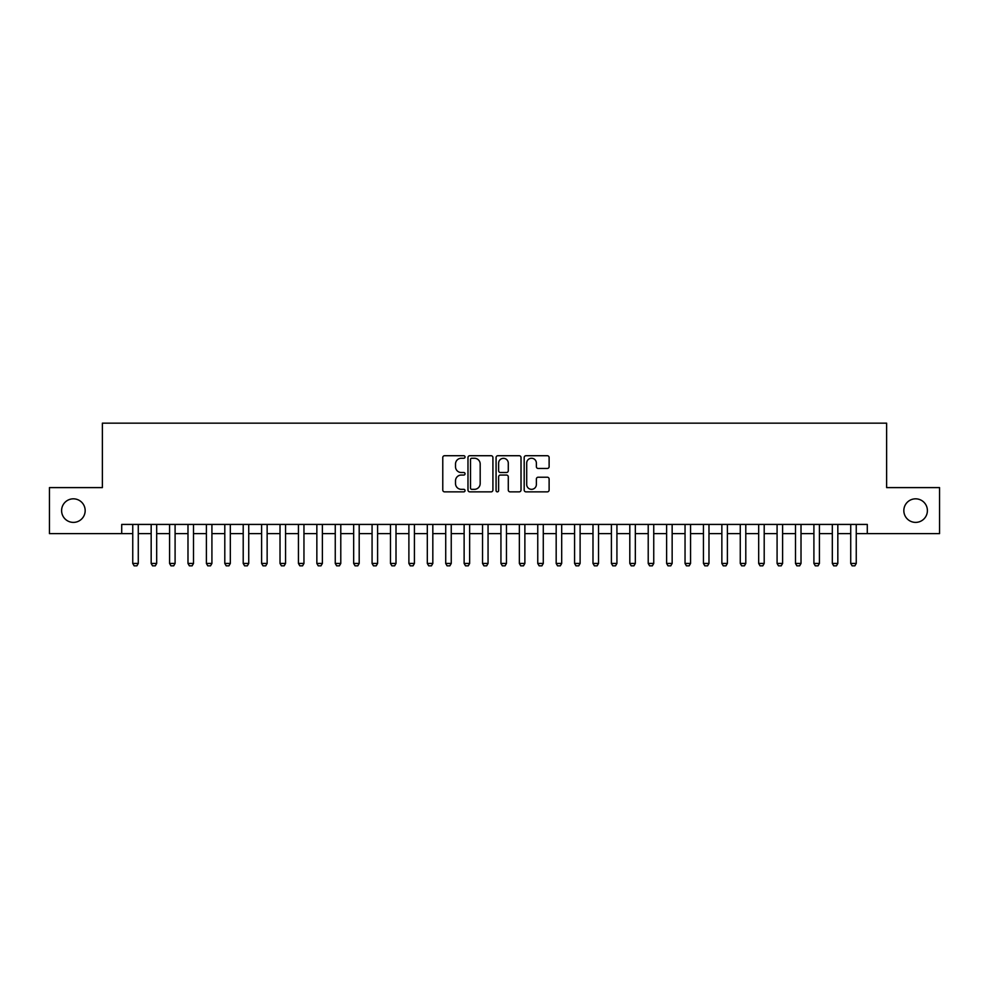 <?xml version="1.0" encoding="UTF-8"?>
<svg xmlns="http://www.w3.org/2000/svg" width="989" height="989" viewBox="0 0 989 989"><rect width="100%" height="100%" fill="white"/><g stroke="black" fill="none" stroke-linecap="round" stroke-linejoin="round"><path stroke-width="1.48" d="M465.04 456.98A1.261 1.261 0 0 0 463.779 455.719L444.58 455.719A1.805 1.805 0 0 0 442.775 457.524L442.775 490.05A1.805 1.805 0 0 0 444.58 491.854L463.779 491.854A1.261 1.261 0 0 0 465.04 490.593A1.261 1.261 0 0 0 463.779 489.332L461.294 489.332A5.786 5.786 0 0 1 455.509 483.547L455.509 480.839A5.786 5.786 0 0 1 461.294 475.054L463.779 475.054A1.261 1.261 0 0 0 465.04 473.793A1.261 1.261 0 0 0 463.779 472.519L461.294 472.519A5.786 5.786 0 0 1 455.509 466.746L455.509 464.026A5.786 5.786 0 0 1 461.294 458.253L463.779 458.253A1.261 1.261 0 0 0 465.04 456.98M903.835 510.608A11.781 11.781 0 0 0 915.616 522.39A11.781 11.781 0 0 0 927.398 510.608A11.781 11.781 0 0 0 915.616 498.827A11.781 11.781 0 0 0 903.835 510.608M61.602 510.608A11.781 11.781 0 0 0 73.384 522.39A11.781 11.781 0 0 0 85.165 510.608A11.781 11.781 0 0 0 73.384 498.827A11.781 11.781 0 0 0 61.602 510.608M547.313 468.465A1.805 1.805 0 0 0 549.118 466.647L549.118 457.524A1.805 1.805 0 0 0 547.313 455.719L525.987 455.719A1.805 1.805 0 0 0 524.182 457.524L524.182 490.05A1.805 1.805 0 0 0 525.987 491.854L547.313 491.854A1.805 1.805 0 0 0 549.118 490.05L549.118 479.035A1.805 1.805 0 0 0 547.313 477.217L538.189 477.217A1.805 1.805 0 0 0 536.372 479.035L536.372 484.499A4.834 4.834 0 0 1 531.538 489.332A4.834 4.834 0 0 1 526.704 484.499L526.704 463.087A4.834 4.834 0 0 1 531.538 458.253A4.834 4.834 0 0 1 536.372 463.087L536.372 466.647A1.805 1.805 0 0 0 538.189 468.465L547.313 468.465M121.709 533.615L49.45 533.615L49.45 487.602L102.374 487.602L102.374 423.168L886.626 423.168L886.626 487.602L939.55 487.602L939.55 533.615L867.291 533.615L867.291 524.417L121.709 524.417L121.709 533.615L132.749 533.615M492.918 457.524A1.805 1.805 0 0 0 491.113 455.719L469.787 455.719A1.805 1.805 0 0 0 467.982 457.524L467.982 490.05A1.805 1.805 0 0 0 469.787 491.854L491.113 491.854A1.805 1.805 0 0 0 492.918 490.05L492.918 457.524M497.887 455.719L519.213 455.719A1.805 1.805 0 0 1 521.018 457.524L521.018 490.05A1.805 1.805 0 0 1 519.213 491.854L510.089 491.854A1.805 1.805 0 0 1 508.284 490.05L508.284 476.859A1.805 1.805 0 0 0 506.467 475.054L500.422 475.054A1.805 1.805 0 0 0 498.617 476.859L498.617 490.593A1.261 1.261 0 0 1 497.343 491.854A1.261 1.261 0 0 1 496.082 490.593L496.082 457.524A1.805 1.805 0 0 1 497.887 455.719M138.275 533.615L151.169 533.615M156.682 533.615L169.576 533.615M175.09 533.615L187.984 533.615M193.51 533.615L206.392 533.615M211.918 533.615L224.8 533.615M230.326 533.615L243.207 533.615M248.733 533.615L261.615 533.615M267.141 533.615L280.023 533.615M285.549 533.615L298.443 533.615M303.957 533.615L316.851 533.615M322.377 533.615L335.259 533.615M340.785 533.615L353.666 533.615M359.192 533.615L372.074 533.615M377.6 533.615L390.482 533.615M396.008 533.615L408.89 533.615M414.416 533.615L427.31 533.615M432.823 533.615L445.718 533.615M451.244 533.615L464.125 533.615M469.651 533.615L482.533 533.615M488.059 533.615L500.941 533.615M506.467 533.615L519.349 533.615M524.875 533.615L537.756 533.615M543.282 533.615L556.177 533.615M561.69 533.615L574.584 533.615M580.11 533.615L592.992 533.615M598.518 533.615L611.4 533.615M616.926 533.615L629.808 533.615M635.334 533.615L648.215 533.615M653.741 533.615L666.623 533.615M672.149 533.615L685.043 533.615M690.557 533.615L703.451 533.615M708.977 533.615L721.859 533.615M727.385 533.615L740.266 533.615M745.793 533.615L758.674 533.615M764.2 533.615L777.082 533.615M782.608 533.615L795.49 533.615M801.016 533.615L813.91 533.615M819.424 533.615L832.318 533.615M837.831 533.615L850.725 533.615M856.251 533.615L867.291 533.615M471.778 458.253A1.261 1.261 0 0 0 470.517 459.514L470.517 488.059A1.261 1.261 0 0 0 471.778 489.332L474.399 489.332A5.786 5.786 0 0 0 480.184 483.547L480.184 464.026A5.786 5.786 0 0 0 474.399 458.253L471.778 458.253M508.284 463.173A4.834 4.834 0 0 0 503.45 458.34A4.834 4.834 0 0 0 498.617 463.173L498.617 470.715A1.805 1.805 0 0 0 500.422 472.519L506.467 472.519A1.805 1.805 0 0 0 508.284 470.715L508.284 463.173M138.275 524.417L138.275 563.446L136.89 565.832L134.133 565.832L132.749 563.446L132.749 524.417M132.749 563.446L138.275 563.446M156.682 524.417L156.682 563.446L155.31 565.832L152.541 565.832L151.169 563.446L151.169 524.417M151.169 563.446L156.682 563.446M175.09 524.417L175.09 563.446L173.718 565.832L170.949 565.832L169.576 563.446L169.576 524.417M169.576 563.446L175.09 563.446M193.51 524.417L193.51 563.446L192.126 565.832L189.356 565.832L187.984 563.446L187.984 524.417M187.984 563.446L193.51 563.446M211.918 524.417L211.918 563.446L210.533 565.832L207.777 565.832L206.392 563.446L206.392 524.417M206.392 563.446L211.918 563.446M230.326 524.417L230.326 563.446L228.941 565.832L226.184 565.832L224.8 563.446L224.8 524.417M224.8 563.446L230.326 563.446M248.733 524.417L248.733 563.446L247.349 565.832L244.592 565.832L243.207 563.446L243.207 524.417M243.207 563.446L248.733 563.446M267.141 524.417L267.141 563.446L265.757 565.832L263 565.832L261.615 563.446L261.615 524.417M261.615 563.446L267.141 563.446M285.549 524.417L285.549 563.446L284.177 565.832L281.408 565.832L280.023 563.446L280.023 524.417M280.023 563.446L285.549 563.446M303.957 524.417L303.957 563.446L302.585 565.832L299.815 565.832L298.443 563.446L298.443 524.417M298.443 563.446L303.957 563.446M322.377 524.417L322.377 563.446L320.992 565.832L318.223 565.832L316.851 563.446L316.851 524.417M316.851 563.446L322.377 563.446M340.785 524.417L340.785 563.446L339.4 565.832L336.643 565.832L335.259 563.446L335.259 524.417M335.259 563.446L340.785 563.446M359.192 524.417L359.192 563.446L357.808 565.832L355.051 565.832L353.666 563.446L353.666 524.417M353.666 563.446L359.192 563.446M377.6 524.417L377.6 563.446L376.216 565.832L373.459 565.832L372.074 563.446L372.074 524.417M372.074 563.446L377.6 563.446M396.008 524.417L396.008 563.446L394.623 565.832L391.867 565.832L390.482 563.446L390.482 524.417M390.482 563.446L396.008 563.446M414.416 524.417L414.416 563.446L413.043 565.832L410.274 565.832L408.89 563.446L408.89 524.417M408.89 563.446L414.416 563.446M432.823 524.417L432.823 563.446L431.451 565.832L428.682 565.832L427.31 563.446L427.31 524.417M427.31 563.446L432.823 563.446M451.244 524.417L451.244 563.446L449.859 565.832L447.09 565.832L445.718 563.446L445.718 524.417M445.718 563.446L451.244 563.446M469.651 524.417L469.651 563.446L468.267 565.832L465.51 565.832L464.125 563.446L464.125 524.417M464.125 563.446L469.651 563.446M488.059 524.417L488.059 563.446L486.675 565.832L483.918 565.832L482.533 563.446L482.533 524.417M482.533 563.446L488.059 563.446M506.467 524.417L506.467 563.446L505.082 565.832L502.325 565.832L500.941 563.446L500.941 524.417M500.941 563.446L506.467 563.446M524.875 524.417L524.875 563.446L523.49 565.832L520.733 565.832L519.349 563.446L519.349 524.417M519.349 563.446L524.875 563.446M543.282 524.417L543.282 563.446L541.91 565.832L539.141 565.832L537.756 563.446L537.756 524.417M537.756 563.446L543.282 563.446M561.69 524.417L561.69 563.446L560.318 565.832L557.549 565.832L556.177 563.446L556.177 524.417M556.177 563.446L561.69 563.446M580.11 524.417L580.11 563.446L578.726 565.832L575.957 565.832L574.584 563.446L574.584 524.417M574.584 563.446L580.11 563.446M598.518 524.417L598.518 563.446L597.133 565.832L594.377 565.832L592.992 563.446L592.992 524.417M592.992 563.446L598.518 563.446M616.926 524.417L616.926 563.446L615.541 565.832L612.784 565.832L611.4 563.446L611.4 524.417M611.4 563.446L616.926 563.446M635.334 524.417L635.334 563.446L633.949 565.832L631.192 565.832L629.808 563.446L629.808 524.417M629.808 563.446L635.334 563.446M653.741 524.417L653.741 563.446L652.357 565.832L649.6 565.832L648.215 563.446L648.215 524.417M648.215 563.446L653.741 563.446M672.149 524.417L672.149 563.446L670.777 565.832L668.008 565.832L666.623 563.446L666.623 524.417M666.623 563.446L672.149 563.446M690.557 524.417L690.557 563.446L689.185 565.832L686.415 565.832L685.043 563.446L685.043 524.417M685.043 563.446L690.557 563.446M708.977 524.417L708.977 563.446L707.592 565.832L704.823 565.832L703.451 563.446L703.451 524.417M703.451 563.446L708.977 563.446M727.385 524.417L727.385 563.446L726 565.832L723.243 565.832L721.859 563.446L721.859 524.417M721.859 563.446L727.385 563.446M745.793 524.417L745.793 563.446L744.408 565.832L741.651 565.832L740.266 563.446L740.266 524.417M740.266 563.446L745.793 563.446M764.2 524.417L764.2 563.446L762.816 565.832L760.059 565.832L758.674 563.446L758.674 524.417M758.674 563.446L764.2 563.446M782.608 524.417L782.608 563.446L781.223 565.832L778.467 565.832L777.082 563.446L777.082 524.417M777.082 563.446L782.608 563.446M801.016 524.417L801.016 563.446L799.644 565.832L796.874 565.832L795.49 563.446L795.49 524.417M795.49 563.446L801.016 563.446M819.424 524.417L819.424 563.446L818.051 565.832L815.282 565.832L813.91 563.446L813.91 524.417M813.91 563.446L819.424 563.446M837.831 524.417L837.831 563.446L836.459 565.832L833.69 565.832L832.318 563.446L832.318 524.417M832.318 563.446L837.831 563.446M856.251 524.417L856.251 563.446L854.867 565.832L852.11 565.832L850.725 563.446L850.725 524.417M850.725 563.446L856.251 563.446"/></g></svg>
